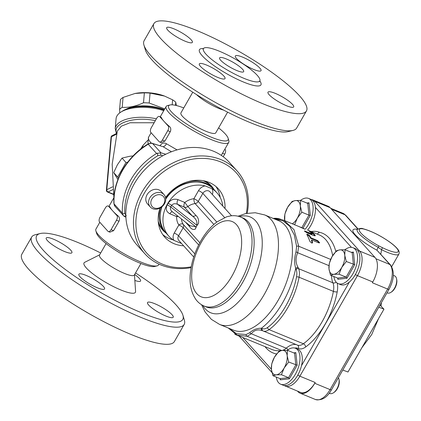 <?xml version="1.0" encoding="UTF-8"?>
<svg xmlns="http://www.w3.org/2000/svg" width="421" height="421" viewBox="0 0 421 421"><rect width="100%" height="100%" fill="white"/><g stroke="black" fill="none" stroke-linecap="round" stroke-linejoin="round"><path stroke-width="0.63" d="M314.75 383.289L315.197 382.505L299.868 376.185L357.45 275.644L372.78 281.959L372.332 282.749L387.662 289.064L330.08 389.609A19.429 10.12 112.4 0 1 315.387 399.482L300.057 393.161A19.429 10.12 -67.6 0 0 314.75 383.289L330.08 389.609A2.773 0.574 29.8 0 0 331.448 389.83C327.18 397.577 321.828 400.792 315.387 399.482M372.78 281.959A19.429 10.12 -67.6 0 0 374.937 257.378L359.608 251.058L314.829 201.38L330.159 207.695L374.937 257.378M284.033 385.468L300.505 392.377A19.429 10.12 -67.6 0 0 315.197 382.505M330.159 207.695A19.429 10.12 -67.6 0 0 328.117 206.232L312.787 199.912A19.429 10.12 -67.6 0 1 314.829 201.38A2.773 2.3 138 0 0 313.34 201.285M274.392 218.931L276.765 218.873L281.312 219.578A49.957 26.028 112.4 0 0 280.765 219.336A49.957 26.028 112.4 0 0 273.15 218.42M274.86 219.125L283.117 220.888L289.764 226.319L294.337 234.992L296.605 246.343L296 251.953C294.311 257.884 294.211 263.357 295.695 268.377A1.852 1.358 -19 0 1 298.215 267.693C295.531 263.13 295.353 258.147 297.689 252.742L298.747 246.259L293.99 229.655L283.975 220.362L280.854 219.378M237.139 335.148L247.19 336.284L251.29 333.764C254.095 330.19 257.731 329.127 262.194 330.585A1.852 1.579 -72.5 0 1 261.399 328.259C257.105 328.143 253.226 329.627 249.753 332.701L246.096 334.537L236.602 333.742L228.892 328.259M296 251.953A1.852 0.631 25.5 0 1 297.689 252.742L328.959 265.63M296.663 344.778A23.129 12.051 -67.6 0 0 286.259 348.178L251.29 333.764A1.852 1.279 -144.6 0 1 249.753 332.701M317.208 234.06L319.323 232.234A52.73 27.476 -67.6 0 0 311.098 231.545M207.642 182.661A32.38 26.818 -42 0 1 209.263 184.282A32.38 26.818 -42 0 1 210.168 185.356M162.132 228.65A32.38 26.818 -42 0 1 161.164 227.64A32.38 26.818 -42 0 1 159.712 225.856M195.828 227.524L195.712 226.666L190.145 225.803L172.084 211.558C170.437 210.111 169.995 208.584 170.747 206.974L171.647 205.406C172.989 203.622 174.957 203.264 177.562 204.322L184.377 207.127L192.381 216.01C196.17 218.873 197.581 221.904 196.612 225.093L197.333 224.898L196.581 226.214A13.877 11.493 138 0 0 195.307 229.098L196.581 226.214A13.877 11.493 138 0 1 198.465 223.577C199.007 220.062 198.149 217.341 195.897 215.415L187.892 206.537L184.787 202.448L177.972 199.638C173.936 198.444 170.637 199.675 168.074 203.327L167.174 204.895C165.374 208.863 166.274 211.821 169.879 213.779L176.688 216.583A3.7 1.584 -176.5 0 1 178.43 216.562M197.333 224.898L198.465 223.577M216.789 222.041L198.223 201.443A3.7 0.763 29.8 0 0 193.913 198.701A17.577 14.556 138 0 0 184.787 202.448A3.7 1.926 -67.6 0 0 184.377 207.127A3.7 3.063 138 0 0 187.892 206.537A13.877 11.493 -42 0 1 195.097 203.575A3.7 1.337 82.9 0 1 193.913 198.701L198.528 190.634A3.7 0.763 29.8 0 1 202.838 193.381A4.626 3.831 -42 0 1 209.926 191.787L231.555 215.789M177.32 215.684A3.7 1.926 -67.6 0 0 176.688 216.583A17.577 14.556 138 0 0 178.857 224.988A3.7 0.763 -150.2 0 1 183.167 227.729L198.67 244.933M222.798 206.074A32.38 26.818 138 0 0 217.004 192.871A32.38 26.818 138 0 0 211.979 188.713L205.138 185.898A32.38 26.818 138 0 0 169.5 200.764A32.38 26.818 138 0 0 168.905 236.228A32.38 26.818 138 0 0 173.931 240.386L180.772 243.206A32.38 26.818 138 0 0 181.43 243.359M190.145 225.803L189.824 225.545M224.609 217.536L202.838 193.381L198.223 201.443A3.7 3.063 -42 0 1 195.097 203.575L213.884 224.419M193.728 257.005L178.762 240.396A4.626 3.831 -42 0 1 178.546 235.797A3.7 0.763 29.8 0 0 174.236 233.05L178.857 224.988A3.7 2.058 146 0 1 183.214 224.33A3.7 3.063 -42 0 1 183.167 227.729L178.546 235.797L194.818 253.847M195.897 215.415A3.7 3.063 138 0 1 192.381 216.01L177.562 204.322A3.7 1.926 112.4 0 1 177.972 199.638M172.431 211.831A3.7 1.926 -67.6 0 0 169.879 213.779M185.514 222.151L189.508 226.577A3.7 3.063 138 0 0 189.197 225.051M189.508 226.577C191.371 229.182 193.307 230.024 195.307 229.098M187.234 181.883A32.38 26.818 -42 0 1 213.258 188.713A32.38 26.818 -42 0 1 213.736 189.261M165.648 232.602A32.38 26.818 -42 0 1 165.153 232.071A32.38 26.818 -42 0 1 160.275 207.942M158.228 221.235A32.38 26.818 138 0 0 163.038 229.719L165.153 232.071M213.258 188.713L211.142 186.366A32.38 26.818 138 0 0 203.201 180.704M217.004 192.871L214.231 189.792A32.38 26.818 138 0 0 169.958 193.765A32.38 26.818 138 0 0 165.737 199.117M161.938 206.806A32.38 26.818 138 0 0 166.127 233.15L168.905 236.228M165.685 198.338A31.27 25.897 -42 0 1 196.802 182.051M160.227 215.015A31.27 25.897 -42 0 1 161.527 207.132M304.857 229.15L300.005 227.087L304.788 229.177M332.658 255.615A61.982 32.296 112.4 0 0 319.086 234.834L308.14 230.366M312.545 242.275L312.535 242.864L311.503 242.97L309.698 241.101A61.982 32.296 -67.6 0 0 306.904 234.634C307.12 233.813 308.072 234.202 309.751 235.807A61.982 32.296 112.4 0 1 310.777 237.76L317.718 240.623L319.665 242.791L318.671 242.822L311.729 239.965A61.982 32.296 112.4 0 1 312.545 242.275L312.314 243.054M306.904 234.634L306.82 234.218M312.098 233.76L312.098 233.76A61.982 32.296 -67.6 0 0 309.219 231.245L312.066 232.418A61.982 32.296 112.4 0 1 315.097 235.102L315.203 235.855L313.561 235.502L306.62 232.645L304.42 230.924L311.929 233.797L311.661 234.265L304.715 231.418M306.877 234.586L309.477 236.286A61.429 32.007 112.4 0 1 310.503 238.244L317.445 241.101L319.418 242.954M311.729 239.965L311.451 240.449A61.429 32.007 112.4 0 1 312.261 242.77M310.777 237.76L310.503 238.244M310.356 232.118L311.798 232.892A61.429 32.007 112.4 0 1 314.829 235.571L315.055 235.876M297.515 391.146L298.015 391.698A19.429 10.12 -67.6 0 0 300.057 393.161M357.503 229.287A27.754 5.731 29.8 0 0 355.45 235.002A27.754 5.731 29.8 0 0 376.99 250.248L390.53 264.983A2.773 2.3 -42 0 0 389.82 264.483A19.429 10.12 112.4 0 1 387.662 289.064A2.773 0.574 29.8 0 0 389.03 289.29C394.219 279.523 394.719 271.419 390.53 264.983M375.911 258.752L389.82 264.483L376.99 250.248A3.7 0.41 118.5 0 1 378.2 247.338L381.558 249.706A24.055 4.968 29.8 0 0 398.866 254.131L391.709 266.63M380.789 254.347L381.558 249.7A1.852 0.516 116.3 0 0 382.184 247.553L378.811 245.88A22.518 4.652 -150.2 0 1 361.123 233.281A22.518 4.652 -150.2 0 1 363.576 228.982L366.144 229.755A22.202 4.584 -150.2 0 1 396.414 247.827A22.202 4.584 -150.2 0 1 382.184 247.553M365.712 229.54A1.852 1.342 107 0 1 365.781 229.556A1.852 1.342 107 0 1 365.786 229.556A1.852 1.342 107 0 1 366.144 229.755M342.789 370.033L347.972 372.011L383.963 309.172L378.779 307.193M379.979 305.093L383.963 309.172M333.879 276.539A19.429 10.12 -67.6 0 0 338.231 283.654A19.429 10.12 -67.6 0 0 347.015 281.117A19.429 10.12 -67.6 0 0 357.113 262.378A19.429 10.12 -67.6 0 0 353.035 247.727A19.429 10.12 -67.6 0 0 344.883 249.753M353.035 247.727L355.371 248.69A19.429 10.12 112.4 0 1 359.45 263.341A19.429 10.12 112.4 0 1 349.351 282.081A19.429 10.12 112.4 0 1 340.568 284.617L338.231 283.654M332.011 256.689A12.951 6.747 -67.6 0 0 328.99 268.908A12.951 6.747 -67.6 0 0 333.848 274.297A12.951 6.747 -67.6 0 0 341.731 267.472A12.951 6.747 -67.6 0 0 344.757 255.252A12.951 6.747 -67.6 0 0 339.894 249.858A12.951 6.747 -67.6 0 0 332.011 256.689L336.563 250.716L339.894 249.858L345.057 249.758L344.757 255.252L346.283 261.499L341.731 267.472L339.01 274.197L333.848 274.297L330.511 275.155L328.99 268.908L329.29 263.414L332.011 256.689M390.972 292.3L391.709 291.811A8.325 4.336 -67.6 0 0 396.735 279.618L396.556 278.749A9.251 4.82 112.4 0 1 390.972 292.3A9.251 4.82 112.4 0 1 387.52 292.958L387.041 292.763M393.335 275.345L394.566 275.85A9.251 4.82 112.4 0 1 396.556 278.749M345.057 249.758L352.177 252.689L353.398 264.43L346.125 277.129L337.631 278.086L330.511 275.155M337.631 278.086L338.005 278.623L337.842 279.297L346.946 278.27L346.125 277.129L339.01 274.197M346.946 278.27L354.735 264.662L346.283 261.499M352.177 252.689L353.424 252.084L351.288 252.326M305.151 229.261A19.429 10.12 -67.6 0 0 313.056 206.422A19.429 10.12 -67.6 0 0 308.604 198.433A19.429 10.12 -67.6 0 0 300.457 200.454M308.604 198.433L310.94 199.396A19.429 10.12 112.4 0 1 315.392 207.385A19.429 10.12 112.4 0 1 307.567 230.129M292.363 223.825A12.951 6.747 -67.6 0 0 297.3 218.173A12.951 6.747 -67.6 0 0 300.326 205.953A12.951 6.747 -67.6 0 0 295.468 200.564A12.951 6.747 -67.6 0 0 287.58 207.39A12.951 6.747 -67.6 0 0 284.559 219.609A12.951 6.747 -67.6 0 0 284.717 220.672M284.696 220.662L284.859 214.115L287.58 207.39L292.132 201.417L295.468 200.564L300.626 200.459L300.326 205.953L301.852 212.2L297.3 218.173L294.579 224.898M300.626 200.459L307.746 203.396L308.967 215.136L301.852 212.2M301.773 227.698L308.967 215.136L310.303 215.368L308.993 202.79L306.856 203.027M307.746 203.396L308.993 202.79M239.649 336.179A19.429 10.12 112.4 0 1 238.554 335.858L236.218 334.895A19.429 10.12 -67.6 0 0 237.302 335.216M234.623 333.879A19.429 10.12 -67.6 0 0 236.218 334.895M295.453 348.272L297.789 349.235A19.429 10.12 112.4 0 1 301.504 365.633A19.429 10.12 112.4 0 1 282.986 385.157L280.649 384.194A19.429 10.12 -67.6 0 0 299.168 364.67A19.429 10.12 -67.6 0 0 295.453 348.272A19.429 10.12 -67.6 0 0 287.306 350.293M276.302 377.084A19.429 10.12 -67.6 0 0 280.649 384.194M274.434 357.229A12.951 6.747 -67.6 0 0 271.408 369.449A12.951 6.747 -67.6 0 0 276.265 374.843A12.951 6.747 -67.6 0 0 284.149 368.012A12.951 6.747 -67.6 0 0 287.175 355.792A12.951 6.747 -67.6 0 0 282.317 350.404A12.951 6.747 -67.6 0 0 274.434 357.229L278.981 351.256L282.317 350.404L287.475 350.298L287.175 355.792L288.701 362.039L284.149 368.012L281.428 374.737L276.265 374.843L272.934 375.695L271.408 369.449L271.708 363.954L274.434 357.229M333.39 392.846L334.127 392.356A8.325 4.336 -67.6 0 0 339.152 380.158L338.973 379.295A9.251 4.82 112.4 0 1 333.39 392.846A9.251 4.82 112.4 0 1 329.938 393.498L329.217 393.203M338.395 377.7A9.251 4.82 112.4 0 1 338.973 379.295M287.475 350.298L294.595 353.235L295.816 364.975L288.548 377.674L280.049 378.632L272.934 375.695M280.049 378.632L280.423 379.163L280.26 379.837L289.364 378.811L288.548 377.674L281.428 374.737M289.364 378.811L297.152 365.207L288.701 362.039M294.595 353.235L295.842 352.63L293.705 352.866M135.209 93.436A27.291 11.998 5 0 1 135.346 93.409A27.291 11.998 5 0 1 164.185 95.941A27.291 11.998 5 0 1 164.353 96.004M119.79 112.854L119.596 109.392A30.528 13.419 5 0 1 122.195 107.329C129.126 107.729 136.23 106.197 143.498 102.75A30.528 13.419 5 0 1 149.197 103.024L164.769 108.897M176.383 105.524L175.731 102.177A30.528 13.419 -175 0 0 172.631 99.84L164.537 96.072L150.065 93.125A30.528 13.419 -175 0 0 144.366 92.852L135.073 93.462L123.069 97.43A30.528 13.419 -175 0 0 120.464 99.493L119.596 109.392M175.731 102.177L175.457 105.308M172.631 99.84L172.194 104.824M150.065 93.125L149.197 103.024M144.366 92.852L143.498 102.75M123.069 97.43L122.195 107.329M164.311 109.692A27.291 11.998 -175 0 0 125.942 109.297M129.394 108.139A26.828 11.793 5 0 1 164.058 109.844A26.828 11.793 5 0 1 164.195 109.897M127.684 162.222L125.979 162.485L117.669 176.999L113.723 172.621L117.912 179.572M117.669 176.999L118.443 178.236M125.979 162.485L122.032 158.107L117.38 164.811L113.723 172.621M133.125 155.907L129.458 156.338L122.032 158.107M154.133 207.927A7.546 6.252 -42 0 1 154.481 196.186A7.546 6.252 -42 0 1 164.8 200.438A7.546 6.252 -42 0 1 154.133 207.927M152.665 208.663A9.251 7.662 138 0 0 163.49 205.238A9.251 7.662 138 0 0 164.037 194.613A9.251 7.662 138 0 0 152.034 195.118A9.251 7.662 138 0 0 150.292 207A9.251 7.662 138 0 0 152.665 208.663M164.037 194.613L161.238 191.508A9.251 7.662 138 0 0 158.864 189.85A9.251 7.662 138 0 0 148.039 193.276A9.251 7.662 138 0 0 147.497 203.896L150.292 207M162.716 234.544A36.08 29.88 138 0 0 169.542 238.675A36.08 29.88 138 0 0 173.126 239.875M220.194 197.449A36.08 29.88 138 0 0 215.973 186.545M166.085 233.097A32.843 27.202 -42 0 1 162.69 230.029A32.843 27.202 -42 0 1 158.422 223.13M205.064 181.093A32.843 27.202 -42 0 1 211.484 186.056A32.843 27.202 -42 0 1 214.184 189.745M183.635 245.806A36.08 29.88 -42 0 1 174.057 243.685A36.08 29.88 -42 0 1 164.8 237.202A36.08 29.88 -42 0 1 160.059 208.063M165.553 197.565A36.08 29.88 -42 0 1 218.399 188.892A36.08 29.88 -42 0 1 225.009 208.521M209.695 184.777A32.843 27.202 138 0 0 209.037 183.719M160.622 227.356A32.843 27.202 138 0 0 161.606 228.119M144.866 253.774L137.23 245.301A61.982 51.336 -42 0 1 148.902 165.674A61.982 51.336 -42 0 1 229.313 162.306L236.949 170.784A61.982 51.336 138 0 0 156.538 174.147A61.982 51.336 138 0 0 144.866 253.774A61.982 51.336 138 0 0 191.087 267.624M247.174 213.236A61.982 51.336 138 0 0 236.949 170.784M191.229 266.84A60.135 49.804 -42 0 1 135.994 219.467A60.135 49.804 -42 0 1 198.875 158.459A60.135 49.804 -42 0 1 246.306 213.41M125.9 217.273L123.948 216.184L126.247 215.794L124.784 213.421A60.135 49.804 -42 0 1 157.849 155.691L160.954 155.196L162.832 155.765M165.769 154.239L160.943 152.781L152.613 143.54L163.074 146.697A3.7 1.763 123.5 0 0 166.484 143.756C164.058 142.345 161.88 143.035 159.938 145.829M123.948 216.184L115.07 206.432A5.552 4.599 -42 0 1 114.054 203.901A61.982 51.336 -42 0 1 148.224 144.229L156.554 153.476L160.943 152.781M156.554 153.476A61.982 51.336 138 0 0 122.385 213.142L114.054 203.901A1.852 0.863 -3 0 1 113.917 203.601C112.444 181.419 126.647 156.665 147.955 144.035L148.224 144.229A5.552 4.599 -42 0 1 152.613 143.54A1.852 0.926 106.8 0 0 152.376 143.382C151.744 142.887 150.271 143.108 147.955 144.035M124.784 213.421L122.495 213.857L122.385 213.142M157.27 153.128L157.849 155.691M123.448 215.731L122.495 213.857M155.323 120.674C134.604 115.928 111.539 123.5 116.764 133.315M113.891 197.738L112.191 164.274L117.327 131.094L121.38 126.147L130.021 122.758L154.133 122.753M112.065 135.694A1.852 1.852 0 0 0 111.055 137.188A1.852 0.816 5 0 1 111.439 136.746A1.852 1.352 -116.7 0 1 112.065 135.694L116.759 133.336M156.386 118.822A31.454 13.83 -175 0 0 115.217 128.547L116.091 118.611A31.454 13.83 5 0 1 120.69 112.223A31.454 13.83 5 0 1 163.748 110.676M164.101 110.06A29.602 13.014 -175 0 0 122.411 111.107L120.69 112.223M108.176 206.011L109.944 206.858A36.08 7.452 29.8 0 0 112.728 210.91A36.08 7.452 29.8 0 0 118.275 216.099C119.638 217.425 119.874 219.141 118.99 221.246L113.591 230.671L109.907 232.187L108.286 231.518A3.7 1.926 112.4 0 1 107.897 231.24L99.566 221.999A3.7 1.926 112.4 0 1 99.977 217.315L105.376 207.89A3.7 1.926 112.4 0 1 108.176 206.011A3.7 1.926 112.4 0 1 108.565 206.29L116.896 215.531A3.7 1.926 112.4 0 1 116.485 220.215L111.086 229.64A3.7 1.926 112.4 0 1 108.286 231.518M159.459 116.464L161.227 117.312A36.08 7.452 29.8 0 0 164.011 121.364A36.08 7.452 29.8 0 0 169.558 126.558C170.921 127.884 171.158 129.594 170.273 131.699L164.874 141.13L161.19 142.64L159.57 141.977A3.7 1.926 112.4 0 1 159.18 141.698L150.85 132.452A3.7 1.926 112.4 0 1 151.26 127.768L156.659 118.343A3.7 1.926 112.4 0 1 159.459 116.464A3.7 1.926 112.4 0 1 159.848 116.743L168.179 125.984A3.7 1.926 112.4 0 1 167.769 130.668L162.369 140.093A3.7 1.926 112.4 0 1 159.57 141.977M223.219 156.744L224.714 154.139A3.7 1.926 -67.6 0 0 225.124 149.455L224.861 149.166M147.671 140.34L143.214 145.134L140.43 149.281M142.382 147.782L143.214 145.134L142.245 147.887M95.872 230.834L96.583 233.234A34.227 7.068 29.8 0 0 122.843 254.7A34.227 7.068 29.8 0 0 154.649 266.488L157.08 265.888A36.08 7.452 -150.2 0 1 140.793 262.015A36.08 7.452 -150.2 0 1 95.872 230.834A36.08 7.452 -150.2 0 1 95.946 229.066L99.83 222.288M159.012 264.141L158.564 264.925A36.08 7.452 -150.2 0 1 157.08 265.888M218.599 127.895A34.227 7.068 -150.2 0 1 228.108 138.22A34.227 7.068 -150.2 0 1 194.818 129.021A34.227 7.068 -150.2 0 1 170.042 104.966A34.227 7.068 -150.2 0 1 183.756 107.944M227.608 112.17L215.752 132.868A20.076 4.147 -150.2 0 1 205.864 131.247A20.076 4.147 -150.2 0 1 188.108 121.211A20.076 4.147 -150.2 0 1 180.914 112.912L192.765 92.215M177.046 149.881L166.484 143.756M170.042 104.966L167.611 105.566A36.08 7.452 29.8 0 0 166.127 106.529A36.08 7.452 29.8 0 0 179.057 121.448A36.08 7.452 29.8 0 0 210.968 139.477A36.08 7.452 29.8 0 0 228.74 142.387A36.08 7.452 29.8 0 0 228.819 140.619L228.108 138.22M152.376 143.382L163.074 146.697L171.442 151.76M106.092 243.559L99.488 255.084A20.076 4.147 29.8 0 0 106.681 263.388A20.076 4.147 29.8 0 0 124.442 273.418A20.076 4.147 29.8 0 0 134.331 275.039L140.93 263.509M86.152 275.429A14.803 3.058 -150.2 0 1 99.245 282.823A14.803 3.058 -150.2 0 1 104.55 288.948A14.803 3.058 -150.2 0 1 90.183 284.243A14.803 3.058 -150.2 0 1 78.859 274.234A14.803 3.058 -150.2 0 1 86.152 275.429M70.744 250.185A14.803 3.058 -150.2 0 1 71.907 252.726A14.803 3.058 -150.2 0 1 57.54 248.022A14.803 3.058 -150.2 0 1 46.215 238.012A14.803 3.058 -150.2 0 1 56.961 240.786A14.803 3.058 -150.2 0 1 70.744 250.185M134.657 274.466A14.803 3.058 -150.2 0 1 140.561 281.023A14.803 3.058 -150.2 0 1 134.846 280.439M148.681 305.072A14.803 3.058 -150.2 0 1 147.518 302.531A14.803 3.058 -150.2 0 1 161.885 307.235A14.803 3.058 -150.2 0 1 173.21 317.245A14.803 3.058 -150.2 0 1 162.464 314.476A14.803 3.058 -150.2 0 1 148.681 305.072M40.127 233.55L35.269 234.755A87.889 18.15 29.8 0 0 31.649 237.091L21.839 254.216A87.889 18.15 29.8 0 0 89.089 313.645A87.889 18.15 29.8 0 0 174.373 341.573L184.177 324.449A87.889 18.15 29.8 0 0 184.361 320.139L182.946 315.34A84.184 17.382 -150.2 0 1 101.072 292.716A84.184 17.382 -150.2 0 1 40.127 233.55A84.184 17.382 -150.2 0 1 78.127 242.58A84.184 17.382 -150.2 0 1 100.682 253M31.649 237.091A87.889 18.15 29.8 0 0 98.893 296.521A87.889 18.15 29.8 0 0 184.177 324.449M135.52 272.955A84.184 17.382 -150.2 0 1 182.946 315.34M134.473 274.792L135.578 291.485A29.602 6.115 -150.2 0 1 120.822 289.953A29.602 6.115 -150.2 0 1 93.236 274.113A29.602 6.115 -150.2 0 1 84.674 262.33L99.63 254.837M219.436 51.246A32.47 6.704 29.8 0 0 203.443 48.626A32.47 6.704 29.8 0 0 228.287 70.581A32.47 6.704 29.8 0 0 259.799 80.9A32.47 6.704 29.8 0 0 248.164 67.471A32.47 6.704 29.8 0 0 219.436 51.246M226.414 58.987A13.877 2.868 -150.2 0 1 238.691 65.918A13.877 2.868 -150.2 0 1 243.664 71.659A13.877 2.868 -150.2 0 1 230.198 67.249A13.877 2.868 -150.2 0 1 219.578 57.866A13.877 2.868 -150.2 0 1 226.414 58.987M223.662 110.139A20.076 4.147 -150.2 0 1 218.909 108.465A20.076 4.147 -150.2 0 1 196.512 94.588M206.622 65.076A14.803 3.058 -150.2 0 1 219.715 72.47A14.803 3.058 -150.2 0 1 225.019 78.595A14.803 3.058 -150.2 0 1 210.658 73.891A14.803 3.058 -150.2 0 1 199.333 63.881A14.803 3.058 -150.2 0 1 206.622 65.076M191.213 39.832A14.803 3.058 -150.2 0 1 192.376 42.374A14.803 3.058 -150.2 0 1 178.009 37.669A14.803 3.058 -150.2 0 1 166.684 27.66A14.803 3.058 -150.2 0 1 177.43 30.433A14.803 3.058 -150.2 0 1 191.213 39.832M253.742 69.476A14.803 3.058 -150.2 0 1 240.649 62.082A14.803 3.058 -150.2 0 1 235.344 55.956A14.803 3.058 -150.2 0 1 249.711 60.661A14.803 3.058 -150.2 0 1 261.036 70.67A14.803 3.058 -150.2 0 1 253.742 69.476M269.151 94.72A14.803 3.058 -150.2 0 1 267.988 92.178A14.803 3.058 -150.2 0 1 282.354 96.883A14.803 3.058 -150.2 0 1 293.679 106.892A14.803 3.058 -150.2 0 1 282.933 104.119A14.803 3.058 -150.2 0 1 269.151 94.72M197.207 30.691A87.889 18.15 -150.2 0 1 274.95 74.606A87.889 18.15 -150.2 0 1 306.446 110.955A87.889 18.15 -150.2 0 1 221.162 83.026A87.889 18.15 -150.2 0 1 153.918 23.597A87.889 18.15 -150.2 0 1 197.207 30.691M306.446 110.955L296.642 128.079A87.889 18.15 -150.2 0 1 293.021 130.415A87.889 18.15 -150.2 0 1 211.358 100.145A87.889 18.15 -150.2 0 1 143.924 45.031A87.889 18.15 -150.2 0 1 144.108 40.721L153.918 23.597M143.924 45.031L145.345 49.831A84.184 17.382 29.8 0 0 209.937 102.624A84.184 17.382 29.8 0 0 288.159 131.62L293.021 130.415M236.449 224.614A40.705 21.208 -67.6 0 0 193.534 261.783A40.705 21.208 -67.6 0 0 219.988 291.132A40.705 21.208 -67.6 0 0 236.449 224.614M245.89 220.741A48.105 25.065 -67.6 0 0 240.828 217.11C237.539 215.789 234.113 215.389 230.55 215.905L226.624 216.81L216.862 221.988C210.858 226.551 205.595 232.724 201.064 240.502C195.312 250.542 191.781 261.004 190.481 271.882C189.14 283.175 190.987 292.442 196.033 299.684C198.196 302.557 200.906 304.683 204.164 306.062A48.105 25.065 -67.6 0 0 243.264 276.486A48.105 25.065 -67.6 0 0 245.89 220.741M204.164 306.062L206.269 306.93A48.105 25.065 -67.6 0 0 245.364 277.35A48.105 25.065 -67.6 0 0 247.99 221.604A48.105 25.065 -67.6 0 0 242.933 217.973L240.828 217.11M202.796 305.43A51.809 26.991 -67.6 0 0 248.08 289.432A51.809 26.991 -67.6 0 0 255.631 220.872A51.809 26.991 -67.6 0 0 239.412 216.589M355.382 274.529A2.773 0.574 29.8 0 0 357.45 275.644A19.429 10.12 -67.6 0 0 359.608 251.058A2.773 2.3 -42 0 0 358.055 250.979M285.175 386.057A19.429 10.12 -67.6 0 0 299.868 376.185A2.773 0.574 29.8 0 1 297.8 375.069M271.387 369.233L242.743 337.453M349.351 282.081L301.504 365.633M315.392 207.385L351.403 247.338M331.574 275.592A23.129 12.051 -67.6 0 0 332.911 282.812A14.803 7.71 112.4 0 1 333.39 291.374A52.73 27.476 112.4 0 1 303.383 343.768L269.072 329.627A52.73 27.476 -67.6 0 0 299.073 277.234A14.803 7.71 -67.6 0 0 298.594 268.672A23.129 12.051 112.4 0 1 298.215 267.693M336.168 282.165A2.773 2.116 -23.7 0 1 332.911 282.812L298.594 268.672A1.852 1.41 -23.7 0 0 296.105 269.435A12.951 6.747 112.4 0 1 296.526 276.929A50.883 26.507 112.4 0 1 267.572 327.48A12.951 6.747 112.4 0 1 262.23 328.58A24.976 13.014 -67.6 0 0 261.399 328.259A62.908 32.775 -67.6 0 0 295.695 268.377A24.976 13.014 -67.6 0 0 296.105 269.435M296.526 276.929A1.852 0.584 10.6 0 1 299.073 277.234L333.39 291.374A2.773 0.879 10.6 0 0 337.21 291.837A17.577 9.157 -67.6 0 0 337.132 283.038M294.779 348.041A20.35 10.604 112.4 0 1 298.378 348.483A17.577 9.157 -67.6 0 0 305.63 346.988A2.773 1.81 54.1 0 0 303.383 343.768A14.803 7.71 112.4 0 1 297.452 345.104L263.136 330.959A14.803 7.71 -67.6 0 0 269.072 329.627A1.852 1.205 -125.9 0 1 267.572 327.48M262.194 330.585A23.129 12.051 112.4 0 1 262.699 330.769L262.909 330.859A1.852 1.579 -64.9 0 0 262.967 330.885A14.803 7.71 -67.6 0 0 263.136 330.959L262.909 330.859A1.852 1.579 -64.9 0 1 262.23 328.58M288.08 349.735A2.773 1.642 49 0 0 286.259 348.178A14.803 7.71 112.4 0 1 282.375 350.393M246.096 334.537A1.852 1.5 -97.9 0 0 247.19 336.284L281.654 350.488M296.605 246.343A1.852 1.105 -5.4 0 1 298.747 246.259L330.664 259.415M280.87 350.635A61.982 32.296 112.4 0 1 271.85 349.451L237.439 335.269M335.805 251.537A64.76 33.738 -67.6 0 0 319.323 232.234M305.63 346.988A55.509 28.917 -67.6 0 0 337.21 291.837M298.378 348.483A2.773 2.368 115.1 0 0 297.4 345.083M265.004 346.63A64.76 33.738 -67.6 0 0 276.623 353.982M174.236 233.05A8.325 6.894 138 0 0 173.931 240.386M180.772 243.206A8.325 6.894 138 0 0 181.209 243.117M195.712 226.666L170.747 206.974A3.7 0.763 29.8 0 0 167.174 204.895M168.074 203.327A3.7 0.763 29.8 0 1 171.647 205.406L196.612 225.093M199.812 242.743L183.214 224.33A13.877 11.493 -42 0 1 181.493 218.978M201.564 304.741L205.106 312.014L211.342 319.328L219.562 324.412A59.208 30.849 -67.6 0 0 270.64 281.428A59.208 30.849 -67.6 0 0 264.683 214.931L255.231 212.747L245.617 213.563L238.054 216.215M264.683 214.931L278.639 220.683A59.208 30.849 112.4 0 1 290.616 267.656A59.208 30.849 112.4 0 1 233.518 330.164L219.562 324.412M212.373 194.507A8.325 6.894 138 0 0 211.979 188.713M205.138 185.898A8.325 6.894 138 0 0 198.528 190.634M309.751 235.807L309.477 236.286M317.718 240.623L317.445 241.101M312.066 232.418L311.798 232.892M315.097 235.102L314.829 235.571M305.309 231.066L305.041 231.539M330.659 208.248L342.999 213.336A19.429 10.12 112.4 0 1 345.041 214.799L357.861 229.029M331.553 209.242L345.041 214.799A2.773 2.3 138 0 1 345.752 215.299L342.999 213.336M356.84 229.666L357.482 229.303A24.265 5.01 29.8 0 0 378.2 247.338L378.811 245.88M363.576 228.982A1.852 1.531 -78.4 0 0 363.049 228.74L365.786 229.561M354.735 264.662L353.424 252.084M337.721 278.134L337.842 279.297M302.962 228.193L310.303 215.368M297.152 365.207L295.842 352.63M280.139 378.674L280.26 379.837M160.954 155.196L160.327 152.66M151.26 143.187A36.08 7.452 -150.2 0 1 148.581 137.162L147.939 142.745L148.303 143.84M113.375 194.155L108.102 191.981L112.839 189.597M112.575 186.813L106.787 189.724L111.439 136.746L116.554 134.178M106.787 189.724A1.852 0.816 -175 0 0 106.402 190.16A1.852 1.852 0 0 0 107.544 192.034A1.852 0.963 -67.6 0 0 108.102 191.981A1.852 1.352 -116.7 0 1 106.787 189.724M113.591 230.671L111.086 229.64M118.99 221.246L116.485 220.215M118.275 216.099L116.896 215.531M109.944 206.858L108.565 206.29M164.874 141.13L162.369 140.093M224.714 154.139L222.53 153.239M170.273 131.699L167.769 130.668M225.124 149.455L224.777 149.313M169.558 126.558L168.179 125.984M161.227 117.312L159.848 116.743M203.459 48.599A35.432 7.315 29.8 0 0 226.545 73.622A35.432 7.315 29.8 0 0 259.815 80.874M276.339 377.348L275.981 376.953M271.955 372.485L239.123 336.058M311.03 199.433L312.787 199.912M228.271 328.001L237.155 335.153M159.991 226.34L161.164 227.64M208.095 182.988L209.263 184.282M304.051 228.64L284.117 220.425M312.129 233.829L311.856 234.302M331.448 389.83L389.03 289.29M381.352 302.694L381.105 306.004M378.542 318.629L371.732 334.537L361.897 347.699M358.034 228.929L345.752 215.299M365.781 229.556C373.232 232.013 381.052 236.065 389.241 241.701C393.503 244.712 396.466 247.38 398.124 249.7C399.255 251.137 399.503 252.616 398.866 254.131M363.049 228.74C361.902 228.119 360.044 228.303 357.482 229.303M135.346 93.409L135.073 93.462M164.185 95.941L164.537 96.072M115.07 206.432L113.917 203.601M115.217 128.547L116.401 133.515M111.055 137.188L106.402 190.16M107.544 192.034L113.417 194.455M113.933 197.654L108.965 206.337M166.127 106.529L160.248 116.791M151.113 132.741L148.581 137.162M228.74 142.387L221.304 155.381M203.443 48.626L202.964 49.11M259.799 80.9L259.625 81.558"/></g></svg>
